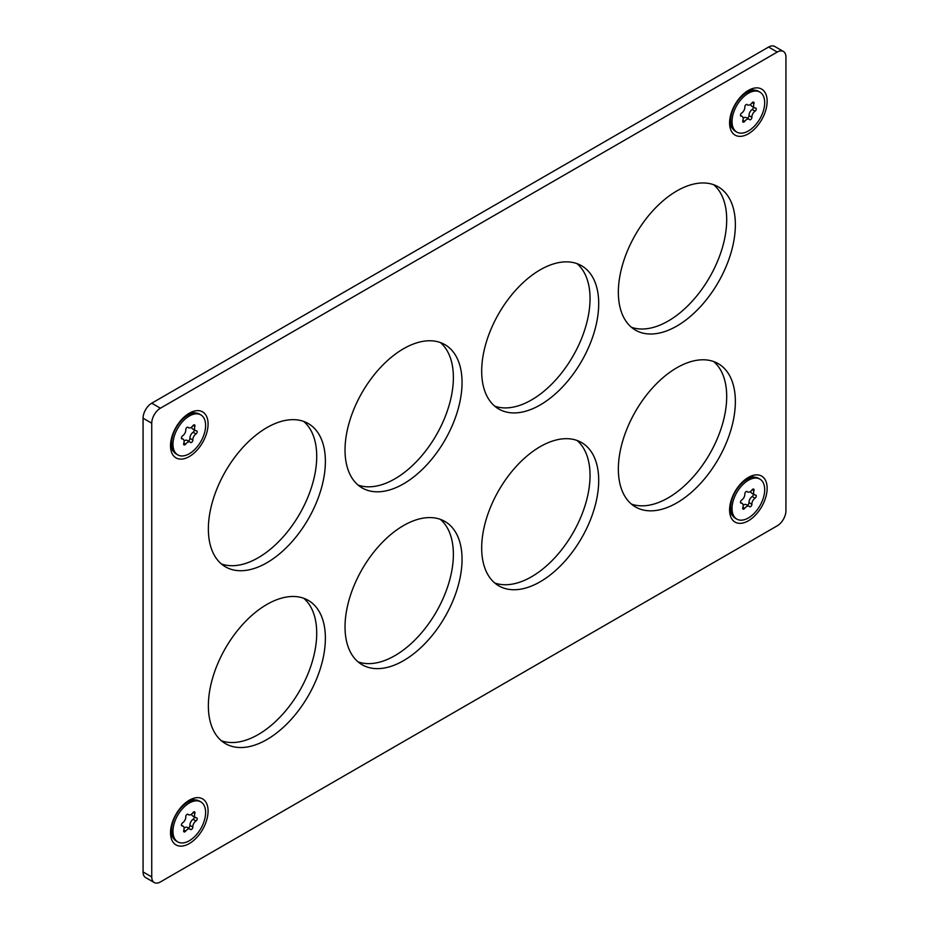 <?xml version="1.0" encoding="UTF-8"?>
<svg xmlns="http://www.w3.org/2000/svg" width="929" height="929" viewBox="0 0 929 929"><rect width="100%" height="100%" fill="white"/><g stroke="black" fill="none" stroke-linecap="round" stroke-linejoin="round"><path stroke-width="1.39" d="M729.59 122.953A26.558 15.328 -60 0 1 748.368 90.427A26.558 15.328 -60 0 1 767.145 101.273A26.558 15.328 -60 0 1 748.368 133.799A26.558 15.328 -60 0 1 729.59 122.953M754.894 90.229A22.47 12.971 120 0 0 746.858 91.367M729.59 509.963A26.558 15.328 -60 0 1 748.368 477.425A26.558 15.328 -60 0 1 767.145 488.271A26.558 15.328 -60 0 1 748.368 520.797A26.558 15.328 -60 0 1 729.59 509.963M754.894 477.227A22.47 12.971 120 0 0 746.858 478.365M170.518 445.734A26.558 15.328 -60 0 1 189.295 413.208A26.558 15.328 -60 0 1 208.084 424.042A26.558 15.328 -60 0 1 189.295 456.569A26.558 15.328 -60 0 1 170.518 445.734M195.822 412.999A22.47 12.971 120 0 0 187.797 414.137M170.518 832.732A26.558 15.328 -60 0 1 189.295 800.206A26.558 15.328 -60 0 1 208.084 811.052A26.558 15.328 -60 0 1 189.295 843.578A26.558 15.328 -60 0 1 170.518 832.732M195.822 800.008A22.47 12.971 120 0 0 187.797 801.146M631.383 327.252A82.739 47.774 120 0 0 693.382 299.916A82.739 47.774 120 0 0 726.699 219.708A82.739 47.774 120 0 0 713.669 184.72M735.362 224.713A82.739 47.774 -60 0 1 699.247 307.975A82.739 47.774 -60 0 1 635.494 330.143A82.739 47.774 -60 0 1 618.354 292.263A82.739 47.774 -60 0 1 654.469 209.002A82.739 47.774 -60 0 1 718.233 186.834A82.739 47.774 -60 0 1 735.362 224.713M631.383 504.075A82.739 47.774 120 0 0 693.382 476.728A82.739 47.774 120 0 0 726.699 396.532A82.739 47.774 120 0 0 713.669 361.544M735.362 401.525A82.739 47.774 -60 0 1 699.247 484.799A82.739 47.774 -60 0 1 635.494 506.967A82.739 47.774 -60 0 1 618.354 469.087A82.739 47.774 -60 0 1 654.469 385.825A82.739 47.774 -60 0 1 718.233 363.657A82.739 47.774 -60 0 1 735.362 401.525M494.716 406.147A82.739 47.774 120 0 0 556.726 378.811A82.739 47.774 120 0 0 590.043 298.604A82.739 47.774 120 0 0 577.002 263.627M598.706 303.609A82.739 47.774 -60 0 1 562.591 386.882A82.739 47.774 -60 0 1 498.827 409.05A82.739 47.774 -60 0 1 481.686 371.17A82.739 47.774 -60 0 1 517.813 287.897A82.739 47.774 -60 0 1 581.566 265.729A82.739 47.774 -60 0 1 598.706 303.609M494.716 582.971A82.739 47.774 120 0 0 556.726 555.635A82.739 47.774 120 0 0 590.043 475.427A82.739 47.774 120 0 0 577.002 440.451M598.706 480.432A82.739 47.774 -60 0 1 562.591 563.694A82.739 47.774 -60 0 1 498.827 585.862A82.739 47.774 -60 0 1 481.686 547.994A82.739 47.774 -60 0 1 517.813 464.721A82.739 47.774 -60 0 1 581.566 442.552A82.739 47.774 -60 0 1 598.706 480.432M358.06 485.054A82.739 47.774 120 0 0 420.059 457.718A82.739 47.774 120 0 0 453.375 377.511A82.739 47.774 120 0 0 440.346 342.522M462.05 382.516A82.739 47.774 -60 0 1 425.923 465.777A82.739 47.774 -60 0 1 362.171 487.946A82.739 47.774 -60 0 1 345.031 450.066A82.739 47.774 -60 0 1 381.145 366.804A82.739 47.774 -60 0 1 444.91 344.636A82.739 47.774 -60 0 1 462.05 382.516M358.06 661.866A82.739 47.774 120 0 0 420.059 634.53A82.739 47.774 120 0 0 453.375 554.323A82.739 47.774 120 0 0 440.346 519.346M462.05 559.328A82.739 47.774 -60 0 1 425.923 642.601A82.739 47.774 -60 0 1 362.171 664.769A82.739 47.774 -60 0 1 345.031 626.889A82.739 47.774 -60 0 1 381.145 543.628A82.739 47.774 -60 0 1 444.91 521.459A82.739 47.774 -60 0 1 462.05 559.328M221.404 563.949A82.739 47.774 120 0 0 283.403 536.614A82.739 47.774 120 0 0 316.719 456.406A82.739 47.774 120 0 0 303.69 421.429M325.382 461.411A82.739 47.774 -60 0 1 289.267 544.684A82.739 47.774 -60 0 1 225.503 566.853A82.739 47.774 -60 0 1 208.363 528.973A82.739 47.774 -60 0 1 244.49 445.699A82.739 47.774 -60 0 1 308.242 423.531A82.739 47.774 -60 0 1 325.382 461.411M221.404 740.773A82.739 47.774 120 0 0 283.403 713.437A82.739 47.774 120 0 0 316.719 633.23A82.739 47.774 120 0 0 303.69 598.253M325.382 638.235A82.739 47.774 -60 0 1 289.267 721.496A82.739 47.774 -60 0 1 225.503 743.664A82.739 47.774 -60 0 1 208.363 705.796A82.739 47.774 -60 0 1 244.49 622.523A82.739 47.774 -60 0 1 308.242 600.355A82.739 47.774 -60 0 1 325.382 638.235M185.661 831.118A1.835 1.057 -60 0 1 184.081 831.931A1.835 1.057 -60 0 1 184 831.896A1.835 1.057 -60 0 1 183.756 830.329A4.854 2.81 120 0 0 184.035 829.167A4.854 2.81 120 0 0 183.094 826.171A4.854 2.81 120 0 0 182.142 825.951A1.835 1.057 -60 0 1 181.782 825.858A1.835 1.057 -60 0 1 181.422 824.731A1.835 1.057 -60 0 1 182.607 822.827A4.854 2.81 120 0 0 185.73 817.799A4.854 2.81 120 0 0 185.777 816.73A1.835 1.057 -60 0 1 186.636 814.687A1.835 1.057 -60 0 1 187.995 814.269A1.835 1.057 -60 0 1 188.146 814.396A4.854 2.81 120 0 0 188.564 814.733A4.854 2.81 120 0 0 192.942 812.666A1.835 1.057 -60 0 1 194.591 811.888A1.835 1.057 -60 0 1 194.951 813.014A1.835 1.057 -60 0 1 194.846 813.456A4.854 2.81 120 0 0 194.695 816.579A4.854 2.81 120 0 0 195.508 817.601A4.854 2.81 120 0 0 196.46 817.834A1.835 1.057 -60 0 1 196.82 817.915A1.835 1.057 -60 0 1 197.18 819.053A1.835 1.057 -60 0 1 195.996 820.957A4.854 2.81 120 0 0 193.638 823.686A4.854 2.81 120 0 0 192.826 827.054A1.835 1.057 -60 0 1 192.802 827.46A1.835 1.057 -60 0 1 191.908 829.132A1.835 1.057 -60 0 1 190.608 829.516A1.835 1.057 -60 0 1 190.457 829.388A4.854 2.81 120 0 0 190.039 829.051A4.854 2.81 120 0 0 185.661 831.118L183.837 830.061M188.099 827.936A1.835 1.057 120 0 0 189.911 825.8A1.835 1.057 120 0 0 189.934 825.393A4.854 2.81 -60 0 1 190.747 822.014A4.854 2.81 -60 0 1 193.104 819.285A1.835 1.057 120 0 0 194.289 817.381A1.835 1.057 120 0 0 194.3 816.905M195.508 817.601L192.617 815.941A4.854 2.81 -60 0 1 191.804 814.919A4.854 2.81 -60 0 1 191.629 814.059M185.661 444.108A1.835 1.057 -60 0 1 184.081 444.933A1.835 1.057 -60 0 1 184 444.898A1.835 1.057 -60 0 1 183.756 443.319A4.854 2.81 120 0 0 184.035 442.169A4.854 2.81 120 0 0 183.094 439.173A4.854 2.81 120 0 0 182.142 438.952A1.835 1.057 -60 0 1 181.782 438.86A1.835 1.057 -60 0 1 181.422 437.733A1.835 1.057 -60 0 1 182.607 435.829A4.854 2.81 120 0 0 185.73 430.801A4.854 2.81 120 0 0 185.777 429.721A1.835 1.057 -60 0 1 186.636 427.688A1.835 1.057 -60 0 1 187.995 427.259A1.835 1.057 -60 0 1 188.146 427.386A4.854 2.81 120 0 0 188.564 427.735A4.854 2.81 120 0 0 192.942 425.668A1.835 1.057 -60 0 1 194.591 424.89A1.835 1.057 -60 0 1 194.951 426.016A1.835 1.057 -60 0 1 194.846 426.457A4.854 2.81 120 0 0 194.695 429.581A4.854 2.81 120 0 0 195.508 430.603A4.854 2.81 120 0 0 196.46 430.835A1.835 1.057 -60 0 1 196.82 430.917A1.835 1.057 -60 0 1 197.18 432.043A1.835 1.057 -60 0 1 195.996 433.948A4.854 2.81 120 0 0 193.638 436.688A4.854 2.81 120 0 0 192.826 440.056A1.835 1.057 -60 0 1 192.802 440.462A1.835 1.057 -60 0 1 191.908 442.134A1.835 1.057 -60 0 1 190.608 442.518A1.835 1.057 -60 0 1 190.457 442.39A4.854 2.81 120 0 0 190.039 442.053A4.854 2.81 120 0 0 185.661 444.108L183.837 443.063M188.099 440.927A1.835 1.057 120 0 0 189.911 438.79A1.835 1.057 120 0 0 189.934 438.383A4.854 2.81 -60 0 1 190.747 435.016A4.854 2.81 -60 0 1 193.104 432.287A1.835 1.057 120 0 0 194.289 430.382A1.835 1.057 120 0 0 194.3 429.906M195.508 430.603L192.617 428.931A4.854 2.81 -60 0 1 191.804 427.909A4.854 2.81 -60 0 1 191.629 427.05M744.733 508.337A1.835 1.057 -60 0 1 743.142 509.15A1.835 1.057 -60 0 1 743.072 509.115A1.835 1.057 -60 0 1 742.828 507.548A4.854 2.81 120 0 0 743.107 506.386A4.854 2.81 120 0 0 742.155 503.402A4.854 2.81 120 0 0 741.203 503.17A1.835 1.057 -60 0 1 740.843 503.088A1.835 1.057 -60 0 1 740.483 501.962A1.835 1.057 -60 0 1 741.667 500.057A4.854 2.81 120 0 0 744.791 495.029A4.854 2.81 120 0 0 744.849 493.949A1.835 1.057 -60 0 1 745.708 491.917A1.835 1.057 -60 0 1 747.055 491.487A1.835 1.057 -60 0 1 747.218 491.615A4.854 2.81 120 0 0 747.624 491.952A4.854 2.81 120 0 0 752.002 489.897A1.835 1.057 -60 0 1 753.663 489.107A1.835 1.057 -60 0 1 754.023 490.245A1.835 1.057 -60 0 1 753.918 490.686A4.854 2.81 120 0 0 753.767 493.81A4.854 2.81 120 0 0 754.58 494.832A4.854 2.81 120 0 0 755.532 495.052A1.835 1.057 -60 0 1 755.892 495.145A1.835 1.057 -60 0 1 756.252 496.272A1.835 1.057 -60 0 1 755.068 498.176A4.854 2.81 120 0 0 752.711 500.917A4.854 2.81 120 0 0 751.886 504.284A1.835 1.057 -60 0 1 751.875 504.691A1.835 1.057 -60 0 1 750.98 506.363A1.835 1.057 -60 0 1 749.68 506.735A1.835 1.057 -60 0 1 749.517 506.607A4.854 2.81 120 0 0 749.111 506.27A4.854 2.81 120 0 0 744.733 508.337L742.91 507.28M747.171 505.155A1.835 1.057 120 0 0 748.983 503.019A1.835 1.057 120 0 0 749.006 502.612A4.854 2.81 -60 0 1 749.819 499.245A4.854 2.81 -60 0 1 752.176 496.516A1.835 1.057 120 0 0 753.361 494.611A1.835 1.057 120 0 0 753.373 494.135M754.58 494.832L751.689 493.16A4.854 2.81 -60 0 1 750.876 492.138A4.854 2.81 -60 0 1 750.69 491.278M744.733 121.339A1.835 1.057 -60 0 1 743.142 122.152A1.835 1.057 -60 0 1 743.072 122.117A1.835 1.057 -60 0 1 742.828 120.549A4.854 2.81 120 0 0 743.107 119.388A4.854 2.81 120 0 0 742.155 116.404A4.854 2.81 120 0 0 741.203 116.171A1.835 1.057 -60 0 1 740.843 116.09A1.835 1.057 -60 0 1 740.483 114.952A1.835 1.057 -60 0 1 741.667 113.048A4.854 2.81 120 0 0 744.791 108.019A4.854 2.81 120 0 0 744.849 106.951A1.835 1.057 -60 0 1 745.708 104.919A1.835 1.057 -60 0 1 747.055 104.489A1.835 1.057 -60 0 1 747.218 104.617A4.854 2.81 120 0 0 747.624 104.954A4.854 2.81 120 0 0 752.002 102.887A1.835 1.057 -60 0 1 753.663 102.109A1.835 1.057 -60 0 1 754.023 103.235A1.835 1.057 -60 0 1 753.918 103.676A4.854 2.81 120 0 0 753.767 106.812A4.854 2.81 120 0 0 754.58 107.834A4.854 2.81 120 0 0 755.532 108.054A1.835 1.057 -60 0 1 755.892 108.136A1.835 1.057 -60 0 1 756.252 109.274A1.835 1.057 -60 0 1 755.068 111.178A4.854 2.81 120 0 0 752.711 113.907A4.854 2.81 120 0 0 751.886 117.275A1.835 1.057 -60 0 1 751.875 117.681A1.835 1.057 -60 0 1 750.98 119.353A1.835 1.057 -60 0 1 749.68 119.736A1.835 1.057 -60 0 1 749.517 119.609A4.854 2.81 120 0 0 749.111 119.272A4.854 2.81 120 0 0 744.733 121.339L742.91 120.282M747.171 118.157A1.835 1.057 120 0 0 748.983 116.02A1.835 1.057 120 0 0 749.006 115.614A4.854 2.81 -60 0 1 749.819 112.246A4.854 2.81 -60 0 1 752.176 109.506A1.835 1.057 120 0 0 753.361 107.601A1.835 1.057 120 0 0 753.373 107.137M754.58 107.834L751.689 106.161A4.854 2.81 -60 0 1 750.876 105.14A4.854 2.81 -60 0 1 750.69 104.28M759.91 92.122L758.47 91.286A23.086 13.331 120 0 0 749.935 91.019A23.086 13.331 120 0 0 746.928 92.424A23.086 13.331 120 0 0 730.879 117.066A23.086 13.331 120 0 0 730.6 120.7A23.086 13.331 120 0 0 735.385 131.268L736.825 132.104A23.086 13.331 120 0 0 753.187 127.343A23.086 13.331 120 0 0 764.416 106.324A23.086 13.331 120 0 0 759.91 92.122A23.086 13.331 120 0 0 743.548 96.883A23.086 13.331 120 0 0 732.319 117.902A23.086 13.331 120 0 0 736.825 132.104M743.154 118.285A4.854 2.81 -60 0 1 746.219 117.6L749.111 119.272M730.6 120.7L730.6 119.04A21.042 12.147 -60 0 1 732.04 110.818M739.078 98.625A21.042 12.147 -60 0 1 745.476 93.26L746.928 92.424M729.648 121.188A22.47 12.971 120 0 0 732.679 128.701M759.91 479.12L758.47 478.284A23.086 13.331 120 0 0 749.935 478.017A23.086 13.331 120 0 0 746.928 479.434A23.086 13.331 120 0 0 730.879 504.064A23.086 13.331 120 0 0 730.6 507.71A23.086 13.331 120 0 0 735.385 518.277L736.825 519.114A23.086 13.331 120 0 0 753.187 514.341A23.086 13.331 120 0 0 764.416 493.334A23.086 13.331 120 0 0 759.91 479.12A23.086 13.331 120 0 0 743.548 483.893A23.086 13.331 120 0 0 732.319 504.9A23.086 13.331 120 0 0 736.825 519.114M743.154 505.283A4.854 2.81 -60 0 1 746.219 504.61L749.111 506.27M730.6 507.71L730.6 506.038A21.042 12.147 -60 0 1 732.04 497.816M739.078 485.623A21.042 12.147 -60 0 1 745.476 480.27L746.928 479.434M729.648 508.186A22.47 12.971 120 0 0 732.679 515.711M200.838 414.891L199.398 414.067A23.086 13.331 120 0 0 190.863 413.788A23.086 13.331 120 0 0 187.855 415.205A23.086 13.331 120 0 0 171.807 439.835A23.086 13.331 120 0 0 171.528 443.481A23.086 13.331 120 0 0 176.313 454.049L177.753 454.885A23.086 13.331 120 0 0 194.126 450.112A23.086 13.331 120 0 0 205.344 429.105A23.086 13.331 120 0 0 200.838 414.891A23.086 13.331 120 0 0 184.476 419.664A23.086 13.331 120 0 0 173.258 440.671A23.086 13.331 120 0 0 177.753 454.885M184.081 441.054A4.854 2.81 -60 0 1 187.147 440.381L190.039 442.053M171.528 443.481L171.528 441.809A21.042 12.147 -60 0 1 172.98 433.588M180.017 421.406A21.042 12.147 -60 0 1 186.415 416.041L187.855 415.205M170.576 443.957A22.47 12.971 120 0 0 173.607 451.482M200.838 801.901L199.398 801.065A23.086 13.331 120 0 0 190.863 800.786A23.086 13.331 120 0 0 187.855 802.203A23.086 13.331 120 0 0 171.807 826.845A23.086 13.331 120 0 0 171.528 830.48A23.086 13.331 120 0 0 176.313 841.047L177.753 841.883A23.086 13.331 120 0 0 194.126 837.11A23.086 13.331 120 0 0 205.344 816.103A23.086 13.331 120 0 0 200.838 801.901A23.086 13.331 120 0 0 184.476 806.662A23.086 13.331 120 0 0 173.258 827.669A23.086 13.331 120 0 0 177.753 841.883M184.081 828.064A4.854 2.81 -60 0 1 187.147 827.379L190.039 829.051M171.528 830.48L171.528 828.819A21.042 12.147 -60 0 1 172.98 820.597M180.017 808.404A21.042 12.147 -60 0 1 186.415 803.039L187.855 802.203M170.576 830.956A22.47 12.971 120 0 0 173.607 838.481M151.741 876.941L151.741 423.206A12.263 7.072 -60 0 1 160.403 408.203L777.259 52.059A12.263 7.072 -60 0 1 783.391 51.455A12.263 7.072 -60 0 1 785.934 57.064L785.934 510.787A12.263 7.072 -60 0 1 777.259 525.802L160.403 881.946A12.263 7.072 -60 0 1 154.284 882.55A12.263 7.072 -60 0 1 151.741 876.941L143.066 871.936A12.263 7.072 120 0 0 145.609 877.545L154.284 882.55M783.391 51.455L774.716 46.45A12.263 7.072 120 0 0 768.597 47.054L151.741 403.198A12.263 7.072 120 0 0 143.066 418.213L143.066 871.936M182.142 825.951L181.527 825.591M192.826 827.054L189.934 825.393M182.142 438.952L181.527 438.593M192.826 440.056L189.934 438.383M741.203 503.17L740.587 502.821M751.886 504.284L749.006 502.612M741.203 116.171L740.587 115.811M751.886 117.275L749.006 115.614M753.918 103.676L752.176 102.678M755.068 111.178L752.176 109.506M753.918 490.686L752.176 489.676M755.068 498.176L752.176 496.516M194.846 426.457L193.104 425.447M195.996 433.948L193.104 432.287M194.846 813.456L193.104 812.457M195.996 820.957L193.104 819.285M143.066 418.213L151.741 423.206M151.741 403.198L160.403 408.203M768.597 47.054L777.259 52.059M183.094 826.171L181.41 825.207M183.094 439.173L181.41 438.198M742.155 503.402L740.471 502.426M742.155 116.404L740.471 115.428M747.624 104.954L746.672 104.408M747.624 491.952L746.672 491.406M188.564 427.735L187.612 427.177M188.564 814.733L187.612 814.187"/></g></svg>
